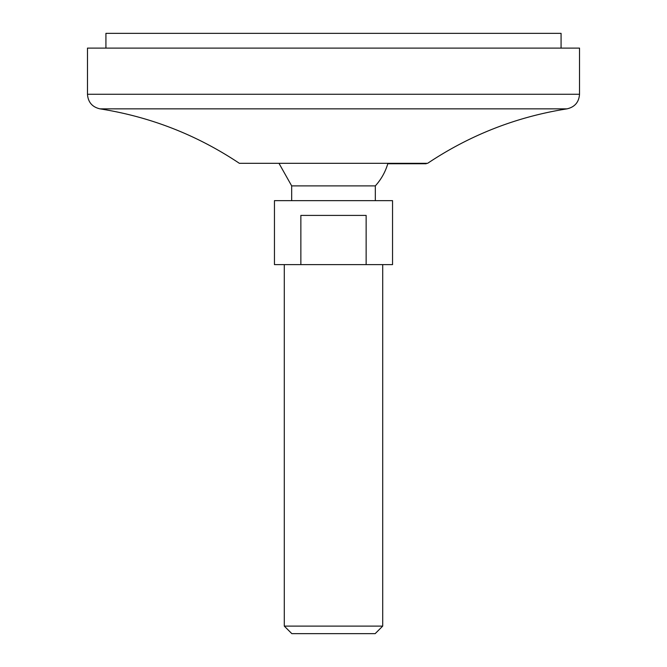 <?xml version="1.0" encoding="UTF-8"?>
<svg xmlns="http://www.w3.org/2000/svg" width="667" height="667" viewBox="0 0 667 667"><rect width="100%" height="100%" fill="white"/><g stroke="black" fill="none" stroke-linecap="round" stroke-linejoin="round"><path stroke-width="1" d="M105.928 48.107L105.928 33.35L561.072 33.35L561.072 48.107M87.477 48.107L579.523 48.107L579.523 94.272L87.477 94.272L87.477 48.107M239.386 163.323L427.614 163.323L239.386 163.323C196.907 134.967 150.434 116.808 99.983 108.854C92.238 107.062 88.069 102.201 87.477 94.272M279.215 163.74L291.679 185.885L375.321 185.885A56.587 56.587 0 0 0 387.785 163.74L426.238 163.74M333.5 264.616L274.454 264.616L274.454 200.65L392.546 200.65L392.546 264.616L333.5 264.616M291.679 185.885L291.679 200.65M366.141 264.616L366.141 215.408L300.859 215.408L300.859 264.616M284.292 264.616L284.292 626.105L382.708 626.105L382.708 264.616M382.708 626.105L375.162 633.65L291.838 633.65L284.292 626.105M99.983 108.854L567.017 108.854C574.762 107.062 578.931 102.201 579.523 94.272M567.017 108.854C516.558 116.8 470.093 134.959 427.614 163.323M375.321 185.885L375.321 200.65"/></g></svg>
